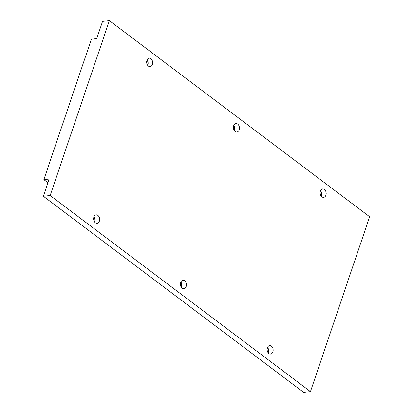 <?xml version="1.0" encoding="UTF-8"?>
<svg xmlns="http://www.w3.org/2000/svg" width="413" height="413" viewBox="0 0 413 413"><rect width="100%" height="100%" fill="white"/><g stroke="black" fill="none" stroke-linecap="round" stroke-linejoin="round"><path stroke-width="0.62" d="M321.211 196.134A4.254 2.994 83.7 0 0 321.381 195.71A4.254 2.994 83.7 0 0 320.612 190.661M325.919 195.21A4.254 2.994 -96.3 0 1 323.642 197.378A4.254 2.994 -96.3 0 1 320.777 195.437A4.254 2.994 -96.3 0 1 320.442 191.09A4.254 2.994 -96.3 0 1 322.713 188.922A4.254 2.994 -96.3 0 1 325.578 190.858A4.254 2.994 -96.3 0 1 325.919 195.21M268.176 352.816A4.254 2.994 83.7 0 0 268.347 352.387A4.254 2.994 83.7 0 0 267.578 347.343M272.885 351.891A4.254 2.994 -96.3 0 1 270.613 354.06A4.254 2.994 -96.3 0 1 267.748 352.119A4.254 2.994 -96.3 0 1 267.407 347.767A4.254 2.994 -96.3 0 1 269.684 345.598A4.254 2.994 -96.3 0 1 272.549 347.54A4.254 2.994 -96.3 0 1 272.885 351.891M181.421 287.453A4.254 2.994 83.7 0 0 181.586 287.025A4.254 2.994 83.7 0 0 180.817 281.981M186.124 286.529A4.254 2.994 -96.3 0 1 183.852 288.697A4.254 2.994 -96.3 0 1 180.987 286.756A4.254 2.994 -96.3 0 1 180.651 282.404A4.254 2.994 -96.3 0 1 182.923 280.236A4.254 2.994 -96.3 0 1 185.788 282.177A4.254 2.994 -96.3 0 1 186.124 286.529M94.66 222.086A4.254 2.994 83.7 0 0 94.825 221.662A4.254 2.994 83.7 0 0 94.056 216.619M99.363 221.167A4.254 2.994 -96.3 0 1 97.091 223.335A4.254 2.994 -96.3 0 1 94.226 221.394A4.254 2.994 -96.3 0 1 93.89 217.042A4.254 2.994 -96.3 0 1 96.162 214.874A4.254 2.994 -96.3 0 1 99.027 216.815A4.254 2.994 -96.3 0 1 99.363 221.167M234.45 130.771A4.254 2.994 83.7 0 0 234.62 130.348A4.254 2.994 83.7 0 0 233.851 125.299M239.158 129.847A4.254 2.994 -96.3 0 1 236.886 132.015A4.254 2.994 -96.3 0 1 234.021 130.074A4.254 2.994 -96.3 0 1 233.681 125.722A4.254 2.994 -96.3 0 1 235.957 123.559A4.254 2.994 -96.3 0 1 238.822 125.495A4.254 2.994 -96.3 0 1 239.158 129.847M147.694 65.409A4.254 2.994 83.7 0 0 147.859 64.986A4.254 2.994 83.7 0 0 147.09 59.937M152.397 64.485A4.254 2.994 -96.3 0 1 150.125 66.653A4.254 2.994 -96.3 0 1 147.26 64.712A4.254 2.994 -96.3 0 1 146.925 60.36A4.254 2.994 -96.3 0 1 149.196 58.197A4.254 2.994 -96.3 0 1 152.061 60.133A4.254 2.994 -96.3 0 1 152.397 64.485M267.908 347.844A7.228 5.08 -96.3 0 1 268.388 352.253M181.147 282.482A7.228 5.08 -96.3 0 1 181.632 286.89M94.386 217.119A7.228 5.08 -96.3 0 1 94.871 221.528M310.447 391.601L303.643 392.35L43.365 196.263L49.188 179.056L43.855 179.64L91.397 39.189L96.725 38.605L102.553 21.399L109.357 20.65L369.635 216.737L310.447 391.601L50.169 195.514L109.357 20.65M43.365 196.263L50.169 195.514M234.181 125.805A7.228 5.08 -96.3 0 1 234.661 130.209M147.42 60.443A7.228 5.08 -96.3 0 1 147.906 64.846M320.937 191.167A7.228 5.08 -96.3 0 1 321.422 195.571M268.135 348.608L267.335 348.004M181.374 283.246L180.574 282.642M94.613 217.883L93.818 217.279M47.944 182.722L43.855 179.64"/></g></svg>
